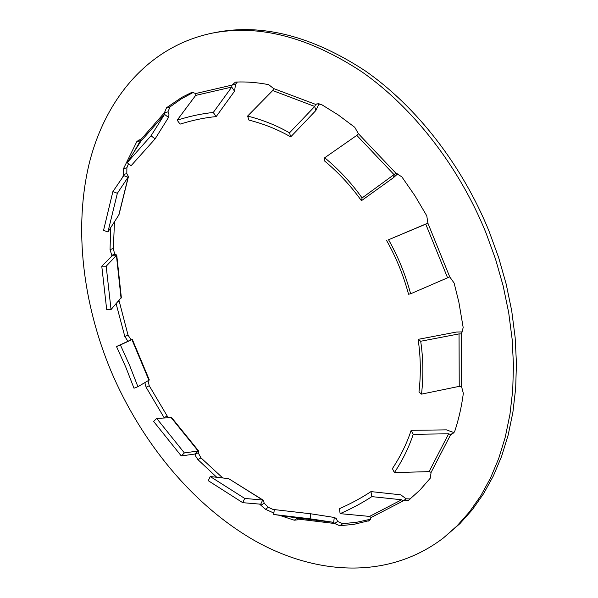 <?xml version="1.0" encoding="UTF-8"?>
<svg xmlns="http://www.w3.org/2000/svg" width="598" height="598" viewBox="0 0 598 598"><rect width="100%" height="100%" fill="white"/><g stroke="black" fill="none" stroke-linecap="round" stroke-linejoin="round"><path stroke-width="0.9" d="M127.165 162.693L131.104 165.713L155.084 138.9L151.04 135.761L127.165 162.693L140.777 141.39L140.627 139.812L139.057 139.872L136.822 141.636L123.45 168.741L126.888 167.739L126.821 173.57L123.39 174.586L123.771 175.64L112.873 191.629L103.544 230.35L107.932 231.964L117.365 193.281L112.873 191.629M177.172 120.176L180.08 124.13L183.07 123.225C194.769 119.757 205.809 117.544 216.184 116.588L213.269 112.491C202.894 113.5 191.861 115.75 180.162 119.264L177.172 120.176L195.651 95.411L195.935 93.482L191.794 92.384L181.874 97.332L166.558 107.722L170.079 106.84L167.911 111.878L164.405 112.775L164.57 114.375L151.04 135.761M443.439 537.938L459.892 523.661L472.36 509.668L483.573 493.724L493.372 475.911L501.617 456.319L508.158 435.09L512.882 412.373L515.67 388.364L516.44 363.285L515.14 337.392L511.731 310.938L506.222 284.229L498.642 257.551L489.059 231.217C462.007 164.697 416.118 106.257 365.221 70.848C312.126 36.112 262.268 23.315 215.631 32.464L212.028 33.182C148.027 46.584 105.285 99.066 89.244 163.366C73.636 228.279 82.853 303.373 110.951 370.924C141.225 442.206 192.578 504.974 254.427 540.517C316.065 575.298 388.408 579.985 443.439 537.938L457.007 525.919L469.467 511.91L480.68 495.951L490.472 478.101L498.71 458.479L505.243 437.198L509.945 414.429L512.718 390.359L513.465 365.214L512.142 339.238L508.704 312.709L503.157 285.911L495.548 259.151L485.927 232.727C458.778 165.967 412.755 107.311 361.768 71.76C308.583 36.889 258.672 24.025 212.028 33.182M115.093 254.12L111.774 255.301L110.054 249.643L113.381 248.469L114.24 252.468L115.093 254.12L116.745 255.122L106.182 266.207L111.034 309.555L106.683 309.517L101.772 266.2L106.182 266.207M194.739 453.979L195.098 454.428L198.177 452.731L200.98 457.889L197.901 459.6L195.658 456.162L195.254 453.972L181.269 455.938L184.378 452.925L156.676 418.421L153.626 421.44L181.269 455.938M148.027 380.829L149.238 385.732L146.084 387.227L144.858 382.66M131.112 339.881L127.905 341.256L124.825 336.51L128.039 335.142L131.112 339.881L132.337 339.432L120.392 344.949L129.684 365.557L137.899 386.689L133.997 388.229L125.789 367.127L116.505 346.541L120.392 344.949M371.836 496.624L370.969 491.593L400.75 494.823L406.169 498.799L403.209 500.907L401.654 499.771L369.594 516.418L340.135 513.645C352.2 508.33 362.762 502.656 371.836 496.624L401.654 499.771M340.135 513.645L339.358 508.741C351.392 503.389 361.925 497.671 370.969 491.593M339.769 525.747L334.648 523.504L337.631 521.449L342.744 523.684L339.769 525.747L354.143 524.289L369.362 520.596L371.111 517.509L369.594 516.418M413.24 434.305L411.155 430.321L446.474 429.872L453.71 432.541L450.728 434.559L448.65 433.797L429.095 471.62L394.374 472.607C402.648 460.139 408.935 447.371 413.24 434.305L448.65 433.797M394.374 472.607L392.408 468.608C400.63 456.147 406.879 443.387 411.155 430.321M371.111 517.509L403.209 500.907L408.434 500.421L419.826 490.181L430.231 478.236L431.113 472.36L429.095 471.62M431.113 472.36L450.728 434.559L452.791 433.744L454.869 430.911C458.741 419.191 461.566 406.685 463.338 393.379L461.521 386.413L459.234 386.36L421.508 394.127C423.563 376.336 423.287 358.71 420.686 341.256L418.114 339.365L456.334 332.062L462.695 331.868M420.686 341.256L459.047 333.901L461.372 333.931L463.188 327.592L458.868 302.192L454.129 283.063L449.726 276.874L410.639 293.782C405.556 274.841 398.201 256.826 388.565 239.753L427.936 223.099M421.508 394.127L418.974 392.041C421.014 374.311 420.723 356.752 418.114 339.365M388.565 239.753L427.906 223.248L426.77 215.818L414.915 195.725L401.796 176.784L395.921 173.218L362.096 197.945C351.43 182.981 338.969 169.593 324.714 157.767L324.206 160.668C338.401 172.448 350.802 185.799 361.416 200.704L362.096 197.945M410.639 293.782L408.546 294.231C403.486 275.372 396.168 257.446 386.577 240.456M111.863 256.079L111.774 255.301L112.162 255.78L101.772 266.2M116.745 255.122L121.334 297.453L111.034 309.555M126.821 173.57L128.435 176.634L118.972 214.772L107.932 231.964M128.435 176.634L117.365 193.281M167.911 111.878L168.957 114.487L168.681 117.163L155.084 138.9M237.376 82.016L235.537 84.236L232.002 85.103L231.725 87.091L213.269 112.491M235.537 84.236L234.551 91.18L216.184 116.588M290.718 136.882C277.973 129.549 264.047 123.95 248.932 120.078L247.609 116.064C262.761 119.914 276.732 125.505 289.507 132.823L290.718 136.882L315.819 110.555L319.078 103.693M318.323 103.648L315.662 104.403L314.72 106.451L289.507 132.823M195.935 93.482L232.002 85.103L235.38 82.18L236.255 82.053C246.735 81.634 257.551 82.502 268.689 84.662L273.622 88.549L272.703 90.545L247.609 116.064M273.622 88.549L315.662 104.403L316.947 103.85L321.388 104.471L338.251 114.936L354.771 127.307L358.426 133.735L356.804 135.372L324.714 157.767M397.857 173.682L393.447 177.696L361.416 200.704M210.219 476.531L244.717 498.426L242.721 502.671L208.276 480.702L210.219 476.531L228.638 478.647L262.679 500.048L244.717 498.426M228.638 478.647L263.397 500.294L264.181 503.202L261.162 505.093L260.728 504.196L242.721 502.671M263.397 500.294L262.679 500.048L260.728 504.196M274.31 509.586L310.736 513.787L310.123 518.81L273.69 514.459L274.31 509.586M279.58 515.341L294.268 520.2L297.542 519.834L298.32 519.116L297.348 518.003L273.69 514.459M298.32 519.116L334.648 523.504L333.691 522.353L310.123 518.81M337.631 521.449L336.338 518.69L334.596 517.509L310.736 513.787M198.177 452.731L198.738 451.131L198.117 450.989L184.378 452.925M198.738 451.131L171.648 417.598L156.676 418.421M193.408 92.324L181.291 98.909L170.079 106.84M140.627 139.812L164.405 112.775L166.558 107.722M140.762 140.067L133.608 152.602M128.503 163.717L126.888 167.739M122.777 177.098L123.39 174.586L123.45 168.741M114.45 221.94L113.381 248.469M110.697 227.711L110.054 249.643M119.017 300.48L128.039 335.142M116.132 303.762L124.825 336.51M146.084 387.227L164.084 417.606L167.208 416.029L168.472 417.576M149.238 385.732L167.208 416.029M197.901 459.6L216.738 477.279M200.98 457.889L222.733 477.966M264.181 503.202L268.375 507.328L265.355 509.234L259.592 504.099M265.355 509.234L273.869 513.062M268.375 507.328L274.258 510.012M295.509 517.726L297.961 518.369M342.744 523.684L356.804 522.248L370.558 519.221M406.169 498.799L410.273 498.941M453.71 432.541L454.091 432.459M127.912 341.294L116.505 346.541M132.337 339.432L149.336 379.992L137.899 386.689M459.047 333.901L459.234 386.36M425.746 224.123L447.558 277.726M112.162 255.78L116.461 255.772L121.058 298.163M123.771 175.64L128.166 177.247L118.703 215.4M168.509 117.47L164.57 114.375L140.777 141.39M234.551 91.18L231.725 87.091L195.651 95.411M315.819 110.555L314.72 106.451L272.703 90.545M393.447 177.696L394.261 174.863L356.804 135.372M297.348 518.003L333.691 522.353L334.275 517.434M170.983 417.397L198.117 450.989L195.075 453.934M395.921 173.218L358.426 133.735M192.526 92.271L191.091 92.623M140.298 140.687L136.822 141.636M119.144 301.287L117.866 301.796M294.268 520.2L297.266 518.227M368.189 521.157L370.274 519.677M461.521 386.413L461.372 333.931M449.726 276.874L427.906 223.248M128.129 341.196L131.934 339.642L148.962 380.283"/></g></svg>
